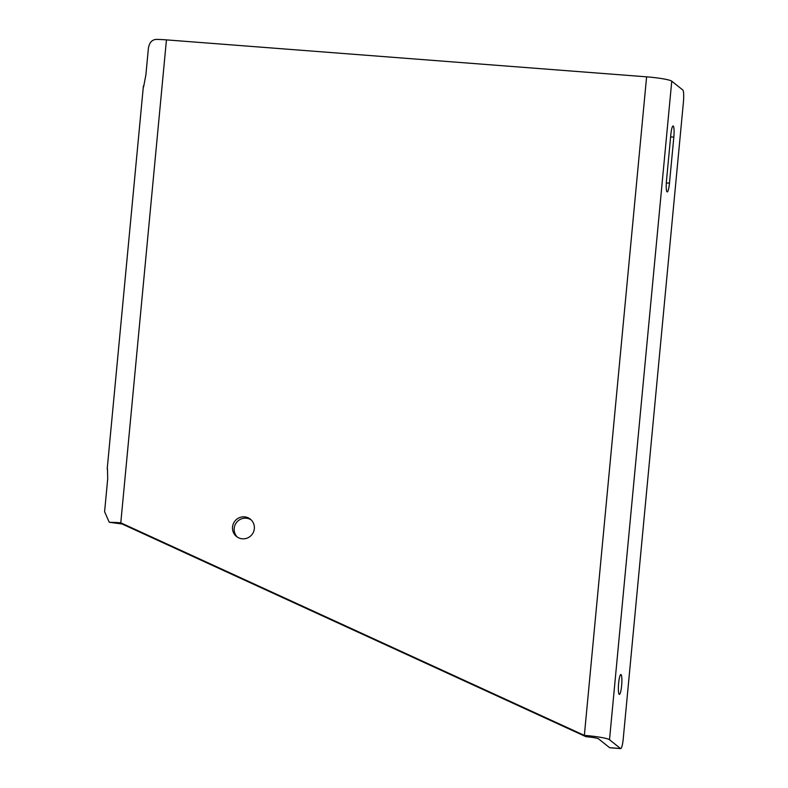 <?xml version="1.0" encoding="UTF-8"?>
<svg xmlns="http://www.w3.org/2000/svg" width="788" height="788" viewBox="0 0 788 788"><rect width="100%" height="100%" fill="white"/><g stroke="black" fill="none" stroke-linecap="round" stroke-linejoin="round"><path stroke-width="1.18" d="M618.619 683.255A9.978 1.596 -85.6 0 1 620.885 674.508A9.978 1.596 -85.6 0 1 621.624 685.659A9.978 1.596 -85.6 0 1 619.358 694.405A9.978 1.596 -85.6 0 1 618.619 683.255M237.375 537.12A11.091 10.884 128.6 0 1 251.145 519.873M244.467 516.859A11.091 10.884 128.6 0 1 253.569 531.821A11.091 10.884 128.6 0 1 236.508 536.5A11.091 10.884 128.6 0 1 244.467 516.859M143.593 86.966L145.888 74.88L148.174 50.737C148.577 43.724 151.178 39.952 155.975 39.4A22.172 2.364 5.4 0 1 166.445 39.883L646.603 76.84L584.351 735.391L586.016 736.721A11.091 1.182 -174.6 0 1 598.604 738.888L609.607 747.684L620.52 748.521L609.508 739.725A22.172 2.364 -174.6 0 0 584.351 735.391L120.791 522.818A22.172 2.364 -174.6 0 0 110.32 522.336L122.465 524.05M166.445 39.883L120.791 522.818L122.13 524L586.016 736.721M107.493 468.919L107.71 478.789L104.597 511.717L109.246 522.267L110.32 522.336M646.603 76.84A22.172 2.364 5.4 0 1 671.76 81.184L682.772 89.97A11.091 1.773 94.4 0 1 683.403 102.282L623.229 738.878A11.091 1.773 94.4 0 1 620.708 748.6L609.794 747.763A11.091 1.773 -85.6 0 1 609.607 747.684M666.481 180.767L670.824 134.738A9.978 1.596 -85.6 0 1 673.1 125.981A9.978 1.596 -85.6 0 1 673.829 137.132L669.475 183.161A9.978 1.596 -85.6 0 1 667.209 191.917A9.978 1.596 -85.6 0 1 666.481 180.767M609.508 739.725L671.76 81.184M673.829 137.132L670.627 136.885M669.475 183.161L666.313 182.924M107.188 468.998L143.386 86.079M122.219 524.02L109.246 522.267"/></g></svg>
